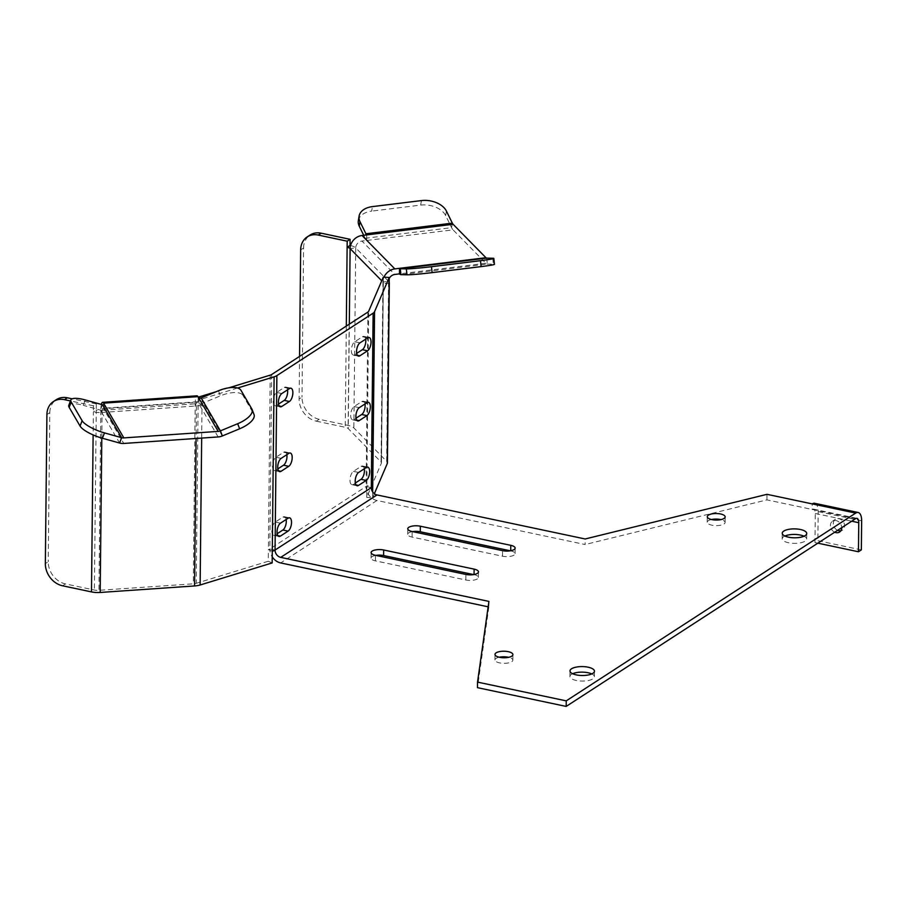 <?xml version="1.0" encoding="UTF-8"?>
<svg xmlns="http://www.w3.org/2000/svg" width="907" height="907" viewBox="0 0 907 907"><rect width="100%" height="100%" fill="white"/><g stroke="black" fill="none" stroke-linecap="round" stroke-linejoin="round"><path stroke-width="0.68" stroke-dasharray="4.54 3.4" d="M572.623 673.72A12.233 4.467 0.6 0 0 569.936 676.475A12.233 4.467 0.6 0 0 576.228 680.454A12.233 4.467 0.6 0 0 594.402 676.724A12.233 4.467 0.6 0 0 591.772 673.924M499.224 657.224A8.945 3.265 0.6 0 0 494.95 659.956A8.945 3.265 0.6 0 0 499.564 662.87A8.945 3.265 0.6 0 0 512.852 660.137A8.945 3.265 0.6 0 0 508.634 657.314M711.485 519.518A8.945 3.265 0.6 0 0 707.211 522.251A8.945 3.265 0.6 0 0 711.825 525.164A8.945 3.265 0.6 0 0 725.112 522.443A8.945 3.265 0.6 0 0 720.906 519.62M784.884 536.026A12.233 4.467 0.6 0 0 782.197 538.769A12.233 4.467 0.6 0 0 788.5 542.749A12.233 4.467 0.6 0 0 806.663 539.03A12.233 4.467 0.6 0 0 804.033 536.218M837.626 530.334A6.462 5.272 57 0 1 833.431 524.938A6.462 5.272 57 0 1 835.426 519.314A6.462 5.272 57 0 1 839.009 518.713A6.462 5.272 57 0 1 844.292 523.849A6.462 5.272 57 0 1 842.467 530.153A6.462 5.272 57 0 1 840.823 530.799M834.723 532.205A6.462 5.272 57 0 1 830.529 526.808A6.462 5.272 57 0 1 832.535 521.185A6.462 5.272 57 0 1 836.118 520.595A6.462 5.272 57 0 1 841.707 527.681M364.988 403.978A6.961 3.118 101.9 0 0 363.197 401.211A6.961 3.118 101.9 0 0 361.825 401.54L354.104 406.551A6.961 3.118 101.9 0 0 350.748 413.819A6.961 3.118 101.9 0 0 352.596 419.839A6.961 3.118 101.9 0 0 353.968 419.51L356.009 418.184M365.668 339.161A6.961 3.118 101.9 0 0 363.877 336.395A6.961 3.118 101.9 0 0 362.494 336.735L354.784 341.735A6.961 3.118 101.9 0 0 351.428 349.014A6.961 3.118 101.9 0 0 353.277 355.034A6.961 3.118 101.9 0 0 354.648 354.705L356.689 353.367M286.159 519.484A6.961 3.118 101.9 0 0 284.367 516.729A6.961 3.118 101.9 0 0 282.995 517.058L275.275 522.058A6.961 3.118 101.9 0 0 271.919 529.337A6.961 3.118 101.9 0 0 273.767 535.357A6.961 3.118 101.9 0 0 275.138 535.028L277.179 533.701M286.839 454.679A6.961 3.118 101.9 0 0 285.036 451.913A6.961 3.118 101.9 0 0 283.664 452.242L275.955 457.253A6.961 3.118 101.9 0 0 272.599 464.52A6.961 3.118 101.9 0 0 274.447 470.54A6.961 3.118 101.9 0 0 275.819 470.211L277.859 468.885M287.519 389.863A6.961 3.118 101.9 0 0 285.716 387.096A6.961 3.118 101.9 0 0 284.345 387.425L276.624 392.436A6.961 3.118 101.9 0 0 273.268 399.704A6.961 3.118 101.9 0 0 275.116 405.724A6.961 3.118 101.9 0 0 276.488 405.395L278.54 404.068M364.308 468.783A6.961 3.118 101.9 0 0 362.517 466.028A6.961 3.118 101.9 0 0 361.145 466.357L353.424 471.368A6.961 3.118 101.9 0 0 350.068 478.635A6.961 3.118 101.9 0 0 351.916 484.655A6.961 3.118 101.9 0 0 353.288 484.327L355.329 483M358.344 220.662A19.886 12.766 -170.6 0 1 361.247 215.481A19.886 12.766 -170.6 0 1 371.666 211.116L372.426 206.603M68.796 405.327A19.886 5.476 -159.1 0 1 70.655 403.989A19.886 5.476 -159.1 0 1 83.217 405.304L85.269 399.942M104.611 404.93L104.554 410.486A12.528 11.394 -30.2 0 1 100.371 410.077L83.217 405.304M200.436 398.173L202.08 398.887L202.023 404.998A12.528 4.569 -179.4 0 1 196.445 405.951A6.564 1.304 86.1 0 1 197.375 401.756A6.564 1.304 86.1 0 1 197.885 402.198L103.511 408.706L123.771 443.455M201.671 438.081L202.023 404.998L198.123 403.309A6.564 2.392 -179.4 0 1 195.198 403.808A12.528 2.483 86.1 0 1 196.955 395.803M198.18 397.198L196.229 583.303A6.564 2.392 -179.4 0 1 193.316 583.813L98.942 590.321A6.564 2.392 -179.4 0 1 94.385 590.026L65.44 583.904A19.886 16.224 57 0 1 48.241 561.716L45.35 563.587M103.511 408.706A6.564 1.304 -93.9 0 0 102.99 408.275A6.564 1.304 -93.9 0 0 102.072 412.458A12.528 4.569 -179.4 0 1 93.376 411.914L93.432 405.803L96.335 403.921L96.267 410.032L93.376 411.914L93.126 434.929M101.799 438.081L102.072 412.458L100.824 410.327A6.564 2.392 -179.4 0 1 96.267 410.032L94.385 590.026M350.544 245.536A12.528 4.569 -179.4 0 1 355.725 247.917L350.113 248.597M299.548 356.417L299.106 398.978A19.886 16.224 -123 0 0 316.305 421.165L319.196 419.295L348.129 425.417A12.528 4.569 -179.4 0 1 353.843 427.911L386.665 461.323A12.528 4.569 -179.4 0 1 387.414 462.91M383.321 277.1L383.253 283.211L389.148 283.596M389.205 278.574A6.564 5.737 135.5 0 0 388.559 281.329A12.528 4.569 -179.4 0 1 389.171 282.224M386.665 461.323L388.559 281.329L382.947 282.02A6.564 2.392 -179.4 0 1 383.332 282.848A6.564 2.392 -179.4 0 1 383.253 283.211L381.371 463.205L366.711 497.387L366.836 485.721L372.732 486.107M316.305 421.165L345.238 427.288A6.564 2.392 -179.4 0 1 348.231 428.603L381.065 462.014A6.564 2.392 -179.4 0 1 381.45 462.842A6.564 2.392 -179.4 0 1 381.371 463.205M372.664 491.911L372.607 497.773L366.711 497.387M371.303 487.615L366.088 486.503A6.564 2.392 0.6 0 0 366.836 485.721L368.661 311.282M272.281 551.275L268.381 549.585L268.268 561.252L272.168 562.941M374.353 493.703L372.607 497.773M237.577 388.015L202.08 398.887M228.859 387.811L216.251 391.665M268.268 561.252L196.229 583.303M96.335 403.921L72.163 398.808M93.432 405.803L70.474 400.939M46.915 414.522L49.806 412.64L48.241 561.716M49.806 412.64A19.886 16.224 57 0 1 56.37 399.636M102.072 412.458L196.445 405.951L195.198 403.808L193.316 583.813M270.207 375.147L268.381 549.585A6.564 2.392 0.6 0 0 269.832 548.95A12.528 10.226 -123 0 0 272.225 556.853M275.048 550.05L269.832 548.95L366.088 486.503A12.528 10.226 57 0 0 376.927 500.494L585.106 544.529L585.174 538.973M319.196 419.295A19.886 16.224 57 0 1 301.997 397.096L299.106 398.978M300.659 249.901L303.562 248.03L301.997 397.096M303.562 248.03A19.886 16.224 57 0 1 310.126 235.015M488.918 601.409L488.862 606.964L488.159 606.817M412.515 531.615A8.458 3.084 0.6 0 0 407.719 534.336A8.458 3.084 0.6 0 0 412.073 537.08L502.512 556.218A8.458 3.084 0.6 0 0 515.074 553.644A8.458 3.084 0.6 0 0 510.72 550.889L510.335 550.81M375.849 555.39A8.458 3.084 0.6 0 0 371.054 558.122A8.458 3.084 0.6 0 0 375.407 560.866L465.858 580.004A8.458 3.084 0.6 0 0 478.408 577.43A8.458 3.084 0.6 0 0 474.055 574.675L473.669 574.596M855.641 518.645L766.937 499.882L585.106 544.529M488.862 606.964L477.479 687.665M388.559 281.329L355.725 247.917A6.564 5.737 -44.5 0 1 361.961 241.047L394.794 274.458M384.012 277.145A12.528 10.952 135.5 0 0 382.947 282.02L381.734 280.785M366.689 234.913L366.632 240.468L361.961 241.047M492.75 258.246L493.397 264.175L487.342 264.039A12.528 4.013 83 0 1 485.88 263.257L453.047 229.845L366.632 240.468A12.528 4.013 83 0 1 365.181 238.28L363.707 235.276M101.369 404.431A12.528 2.483 -93.9 0 0 100.824 410.327L195.198 403.808M198.984 398.422L198.928 403.978L197.885 402.198M251.863 408.989L253.801 414.068L242.906 395.373L240.967 390.293M218.145 436.947L198.928 403.978A12.528 11.394 149.8 0 0 203.123 402.991L220.401 395.837A19.886 8.163 159.1 0 1 242.906 395.373M421.426 200.583L420.678 205.095L371.666 211.116M420.678 205.095A19.886 12.766 -170.6 0 1 445.666 215.594L451.595 227.657A12.528 4.013 -97 0 0 453.047 229.845M493.397 264.175A19.886 0.873 173.8 0 1 494.462 264.334M766.937 499.882L766.993 494.326M861.344 549.891L817.865 540.685L814.974 542.567L815.28 513.498A6.564 2.948 -78.1 0 0 813.443 509.133A6.564 2.948 -78.1 0 0 812.15 509.451L812.207 503.895M814.679 503.306A12.528 5.623 -78.1 0 1 818.171 511.616L817.865 540.685M817.831 543.168L814.974 542.567M361.825 401.54L367.04 402.651M362.494 336.735L367.72 337.835M282.995 517.058L288.211 518.158M283.664 452.242L288.891 453.341M284.345 387.425L289.56 388.536M361.145 466.357L366.36 467.456M196.445 405.951L196.105 438.466M100.824 410.327L98.942 590.321M350.023 245.423L348.129 425.417M355.725 247.917L353.843 427.911M349.32 324.128L348.231 428.603M382.947 282.02L381.065 462.014M271.658 374.512L269.832 548.95M367.913 312.065L366.088 486.503M346.304 326.089L345.238 427.288M62.549 585.786L65.44 583.904M376.927 500.494L280.671 562.93M485.88 263.257L399.465 273.88M102.412 404.715L100.371 410.077L119.588 443.035M218.462 390.758L220.401 395.837M201.184 397.901L203.123 402.991L222.351 435.95M445.666 215.594L446.414 211.082M452.344 223.145L451.595 227.657L365.181 238.28L365.725 235.038M486.708 258.11L487.342 264.039L400.928 274.662M353.288 484.327L356.009 484.905M353.424 471.368L358.639 472.468M276.624 392.436L281.85 393.536M276.488 405.395L279.22 405.973M275.955 457.253L281.17 458.352M275.819 470.211L278.54 470.79M275.275 522.058L280.49 523.169M275.138 535.028L277.859 535.606M354.648 354.705L357.369 355.272M354.784 341.735L360 342.846M353.968 419.51L356.689 420.088M354.104 406.551L359.319 407.651M861.65 520.811L818.171 511.616M815.28 513.498L851.696 521.196M465.858 580.004L465.915 574.448M375.407 560.866L375.464 555.311M502.512 556.218L502.58 550.662M412.073 537.08L412.129 531.525M569.936 676.475L569.993 670.919M494.95 659.956L495.007 654.401M707.211 522.251L707.279 516.695M782.197 538.769L782.253 533.214M832.535 521.185L835.426 519.314M363.197 401.211L368.412 402.323M363.877 336.395L369.092 337.506M284.367 516.729L289.582 517.829M285.036 451.913L290.263 453.012M285.716 387.096L290.943 388.207M362.517 466.028L367.732 467.128M383.332 282.848L381.45 462.842M197.375 401.756L102.99 408.275M351.916 484.655L357.131 485.755M275.116 405.724L280.342 406.835M274.447 470.54L279.662 471.651M273.767 535.357L278.982 536.456M353.277 355.034L358.492 356.134M352.596 419.839L357.812 420.95M813.443 509.133L856.934 518.339M839.576 532.035L842.467 530.153M806.663 539.03L806.72 533.475M725.112 522.443L725.169 516.888M512.852 660.137L512.909 654.582M594.402 676.724L594.459 671.169M478.408 577.43L478.465 571.875M371.054 558.122L371.122 552.567M515.074 553.644L515.131 548.089M407.719 534.336L407.776 528.781"/><path stroke-width="1.36" d="M588.155 667.201A12.233 4.467 0.6 0 0 569.993 670.919A12.233 4.467 0.6 0 0 576.296 674.899A12.233 4.467 0.6 0 0 594.459 671.169A12.233 4.467 0.6 0 0 588.155 667.201M591.772 673.924A12.233 4.467 0.6 0 0 588.099 672.756A12.233 4.467 0.6 0 0 572.623 673.72M508.305 651.679A8.945 3.265 0.6 0 0 495.007 654.401A8.945 3.265 0.6 0 0 499.621 657.314A8.945 3.265 0.6 0 0 512.909 654.582A8.945 3.265 0.6 0 0 508.305 651.679M508.634 657.314A8.945 3.265 0.6 0 0 508.237 657.235A8.945 3.265 0.6 0 0 499.224 657.224M720.566 513.974A8.945 3.265 0.6 0 0 707.279 516.695A8.945 3.265 0.6 0 0 711.882 519.609A8.945 3.265 0.6 0 0 725.169 516.888A8.945 3.265 0.6 0 0 720.566 513.974M720.906 519.62A8.945 3.265 0.6 0 0 720.509 519.53A8.945 3.265 0.6 0 0 711.485 519.518M800.428 529.495A12.233 4.467 0.6 0 0 782.253 533.214A12.233 4.467 0.6 0 0 788.557 537.193A12.233 4.467 0.6 0 0 806.72 533.475A12.233 4.467 0.6 0 0 800.428 529.495M804.033 536.218A12.233 4.467 0.6 0 0 800.371 535.051A12.233 4.467 0.6 0 0 784.884 536.026M840.823 530.799A6.462 5.272 57 0 1 838.884 530.754A6.462 5.272 57 0 1 837.626 530.334M841.707 527.681A6.462 5.272 57 0 1 839.576 532.035A6.462 5.272 57 0 1 835.993 532.636A6.462 5.272 57 0 1 834.723 532.205M370.351 406.937A6.961 3.118 101.9 0 0 368.412 402.323A6.961 3.118 101.9 0 0 367.04 402.651L359.319 407.651A6.961 3.118 101.9 0 0 355.963 414.93A6.961 3.118 101.9 0 0 357.812 420.95A6.961 3.118 101.9 0 0 359.183 420.621L366.904 415.61A6.961 3.118 101.9 0 0 370.351 406.937M356.009 418.184L361.689 414.51A6.961 3.118 101.9 0 0 365.124 405.837A6.961 3.118 101.9 0 0 364.988 403.978M371.031 342.12A6.961 3.118 101.9 0 0 369.092 337.506A6.961 3.118 101.9 0 0 367.72 337.835L360 342.846A6.961 3.118 101.9 0 0 356.644 350.113A6.961 3.118 101.9 0 0 358.492 356.134A6.961 3.118 101.9 0 0 359.864 355.805L367.584 350.794A6.961 3.118 101.9 0 0 371.031 342.12M356.689 353.367L362.358 349.694A6.961 3.118 101.9 0 0 365.804 341.021A6.961 3.118 101.9 0 0 365.668 339.161M291.521 522.455A6.961 3.118 101.9 0 0 289.582 517.829A6.961 3.118 101.9 0 0 288.211 518.158L280.49 523.169A6.961 3.118 101.9 0 0 277.134 530.436A6.961 3.118 101.9 0 0 278.982 536.456A6.961 3.118 101.9 0 0 280.354 536.128L288.075 531.128A6.961 3.118 101.9 0 0 291.521 522.455M277.179 533.701L282.859 530.017A6.961 3.118 101.9 0 0 286.295 521.344A6.961 3.118 101.9 0 0 286.159 519.484M292.19 457.638A6.961 3.118 101.9 0 0 290.263 453.012A6.961 3.118 101.9 0 0 288.891 453.341L281.17 458.352A6.961 3.118 101.9 0 0 277.814 465.62A6.961 3.118 101.9 0 0 279.662 471.651A6.961 3.118 101.9 0 0 281.034 471.311L288.755 466.311A6.961 3.118 101.9 0 0 292.19 457.638M277.859 468.885L283.528 465.2A6.961 3.118 101.9 0 0 286.975 456.538A6.961 3.118 101.9 0 0 286.839 454.679M292.87 392.822A6.961 3.118 101.9 0 0 290.943 388.207A6.961 3.118 101.9 0 0 289.56 388.536L281.85 393.536A6.961 3.118 101.9 0 0 278.494 400.815A6.961 3.118 101.9 0 0 280.342 406.835A6.961 3.118 101.9 0 0 281.714 406.506L289.424 401.495A6.961 3.118 101.9 0 0 292.87 392.822M278.54 404.068L284.208 400.395A6.961 3.118 101.9 0 0 287.655 391.722A6.961 3.118 101.9 0 0 287.519 389.863M369.671 471.753A6.961 3.118 101.9 0 0 367.732 467.128A6.961 3.118 101.9 0 0 366.36 467.456L358.639 472.468A6.961 3.118 101.9 0 0 355.283 479.735A6.961 3.118 101.9 0 0 357.131 485.755A6.961 3.118 101.9 0 0 358.503 485.426L366.224 480.427A6.961 3.118 101.9 0 0 369.671 471.753M355.329 483L361.009 479.315A6.961 3.118 101.9 0 0 364.455 470.642A6.961 3.118 101.9 0 0 364.308 468.783M493.827 258.416L494.462 264.334A19.886 0.873 173.8 0 1 481.118 266.613L480.472 260.683A19.886 0.873 -6.2 0 0 493.827 258.416A19.886 0.873 -6.2 0 0 492.75 258.246L486.708 258.11A6.564 2.097 83 0 1 485.937 257.701L453.103 224.29A6.564 2.097 -97 0 1 452.344 223.145L446.414 211.082A19.886 12.766 9.4 0 0 421.426 200.583L372.426 206.603A19.886 12.766 9.4 0 0 361.995 210.957A19.886 12.766 9.4 0 0 359.093 216.149A19.886 12.766 9.4 0 0 360.011 221.705L359.263 226.217A19.886 12.766 -170.6 0 1 358.344 220.662L359.093 216.149M104.486 432.9L102.434 438.262A19.886 5.476 -159.1 0 1 80.065 426.052L82.118 420.701A19.886 5.476 20.9 0 0 104.486 432.9L121.64 437.684A6.564 5.975 149.8 0 0 123.828 437.9L218.202 431.392L197.941 396.642A12.528 2.483 86.1 0 0 196.955 395.803L102.582 402.323A12.528 2.483 -93.9 0 1 103.568 403.15L104.611 404.93A6.564 5.975 -30.2 0 1 102.412 404.715L85.269 399.942A19.886 5.476 20.9 0 0 72.707 398.627A19.886 5.476 20.9 0 0 70.848 399.964A19.886 5.476 20.9 0 0 71.211 402.005L69.17 407.356A19.886 5.476 -159.1 0 1 68.796 405.327L70.848 399.964M384.012 277.145A12.528 10.952 135.5 0 1 394.851 268.903L399.522 268.325L399.465 273.88A12.528 4.013 -97 0 0 400.928 274.662L406.982 274.798L406.347 268.869A19.886 0.873 -6.2 0 0 431.471 266.703L432.106 272.633A19.886 0.873 173.8 0 1 406.982 274.798M389.205 278.574A6.564 5.737 135.5 0 1 394.794 274.458L399.465 273.88M198.293 397.243L200.436 398.173M228.859 387.811L270.207 375.147A6.564 2.392 -179.4 0 0 271.658 374.512L367.913 312.065A6.564 2.392 -179.4 0 0 368.661 311.282L383.321 277.1L389.216 277.485L374.557 311.668A12.528 4.569 -179.4 0 1 373.128 313.176L276.873 375.611A12.528 4.569 -179.4 0 1 274.118 376.824L272.168 562.941L200.13 584.992A12.528 4.569 -179.4 0 1 194.563 585.945L100.189 592.464A12.528 4.569 -179.4 0 1 91.482 591.908L62.549 585.786A19.886 16.224 -123 0 1 45.35 563.587L46.915 414.522A19.886 16.224 -123 0 1 53.479 401.506L56.37 399.636A19.886 16.224 57 0 1 67.39 397.799L64.499 399.681A19.886 16.224 -123 0 0 53.479 401.506M318.255 235.06A19.886 16.224 -123 0 0 307.235 236.897L310.126 235.015A19.886 16.224 57 0 1 321.146 233.19L318.255 235.06L347.188 241.183L350.079 239.312L350.023 245.423L347.12 247.294A6.564 2.392 -179.4 0 1 350.113 248.597A12.528 10.952 -44.5 0 1 362.018 235.491L366.689 234.913A6.564 2.097 83 0 1 365.929 233.768L360.011 221.705M347.188 241.183L346.304 326.089M389.216 277.485L387.266 463.59L374.353 493.703M389.171 282.224A12.528 4.569 -179.4 0 1 389.307 282.905A12.528 4.569 -179.4 0 1 389.148 283.596M389.307 282.905L387.414 462.91A12.528 4.569 -179.4 0 1 387.266 463.59M272.281 551.275A12.528 4.569 0.6 0 0 275.048 550.05A6.564 5.351 -123 0 0 280.728 557.374L376.983 494.939A6.564 5.351 57 0 1 371.303 487.615A12.528 4.569 0.6 0 0 372.732 486.107L372.664 491.911M274.118 376.824L237.577 388.015M216.251 391.665L198.259 397.175M72.163 398.808L67.39 397.799M70.474 400.939L64.499 399.681M321.146 233.19L350.079 239.312M307.235 236.897A19.886 16.224 -123 0 0 300.659 249.901L299.548 356.417M272.225 556.853A12.528 10.226 -123 0 0 280.671 562.93L488.159 606.817M376.983 494.939L585.174 538.973L766.993 494.326L812.207 503.895A12.528 5.623 -78.1 0 1 814.679 503.306L858.169 512.5A12.528 5.623 101.9 0 0 855.698 513.09L566.24 700.862L477.536 682.109L488.918 601.409L280.728 557.374M510.335 550.81L420.281 531.763A8.458 3.084 0.6 0 0 412.515 531.615M473.669 574.596L383.616 555.549A8.458 3.084 0.6 0 0 375.849 555.39M851.696 521.196L858.759 522.693A6.564 2.948 101.9 0 0 856.934 518.339A6.564 2.948 101.9 0 0 855.641 518.645L566.183 706.417L566.24 700.862M477.536 682.109L477.479 687.665L566.183 706.417M502.58 550.662A8.458 3.084 0.6 0 0 515.131 548.089A8.458 3.084 0.6 0 0 510.777 545.334L420.338 526.207A8.458 3.084 0.6 0 0 407.776 528.781A8.458 3.084 0.6 0 0 412.129 531.525L502.58 550.662M465.915 574.448A8.458 3.084 0.6 0 0 478.465 571.875A8.458 3.084 0.6 0 0 474.112 569.12L383.672 549.993A8.458 3.084 0.6 0 0 371.122 552.567A8.458 3.084 0.6 0 0 375.464 555.311L465.915 574.448M102.582 402.323A12.528 2.483 -93.9 0 0 101.369 404.431M102.434 438.262L119.588 443.035A12.528 11.394 149.8 0 0 123.771 443.455L218.145 436.947A12.528 11.394 -30.2 0 0 222.351 435.95L239.618 428.796L237.679 423.716L220.401 430.87A6.564 5.975 -30.2 0 1 218.202 431.392M82.118 420.701L71.211 402.005M80.065 426.052L69.17 407.356M237.679 423.716A19.886 8.163 -20.9 0 0 252.101 409.488A19.886 8.163 -20.9 0 0 251.863 408.989L240.967 390.293A19.886 8.163 -20.9 0 0 218.462 390.758L201.184 397.901A6.564 5.975 149.8 0 1 198.984 398.422M252.101 409.488L254.039 414.567A19.886 8.163 159.1 0 1 239.618 428.796M363.707 235.276L359.263 226.217M480.472 260.683L431.471 266.703M481.118 266.613L432.106 272.633M485.937 257.701L399.522 268.325A6.564 2.097 -97 0 0 400.293 268.733L406.347 268.869M858.759 522.693L858.453 551.762L861.344 549.891L861.65 520.811A12.528 5.623 101.9 0 0 858.169 512.5M858.453 551.762L817.831 543.168M201.671 438.081L200.13 584.992M196.105 438.466L194.563 585.945M101.799 438.081L100.189 592.464M93.126 434.929L91.482 591.908M381.734 280.785L350.113 248.597L349.32 324.128M373.128 313.176L371.303 487.615L275.048 550.05L276.873 375.611M374.557 311.668L372.732 486.107M855.698 513.09L812.207 503.895M394.851 268.903L362.018 235.491M453.103 224.29L366.689 234.913M103.568 403.15L197.941 396.642M123.828 437.9L104.611 404.93M102.412 404.715L121.64 437.684L119.588 443.035M201.184 397.901L220.401 430.87L222.351 435.95M452.344 223.145L365.929 233.768L365.725 235.038M486.708 258.11L400.293 268.733L400.928 274.662M361.009 479.315L366.224 480.427M356.009 484.905L358.503 485.426M279.22 405.973L281.714 406.506M284.208 400.395L289.424 401.495M278.54 470.79L281.034 471.311M283.528 465.2L288.755 466.311M277.859 535.606L280.354 536.128M282.859 530.017L288.075 531.128M362.358 349.694L367.584 350.794M357.369 355.272L359.864 355.805M361.689 414.51L366.904 415.61M356.689 420.088L359.183 420.621M474.055 574.528L474.112 569.12M383.616 555.549L383.672 549.993M510.72 550.742L510.777 545.334M420.281 531.763L420.338 526.207"/></g></svg>
